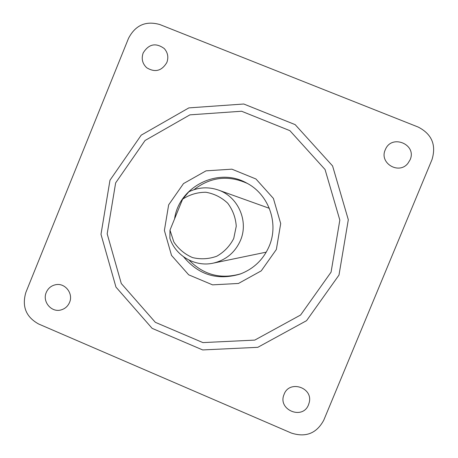 <?xml version="1.0" encoding="UTF-8"?>
<svg xmlns="http://www.w3.org/2000/svg" width="458" height="458" viewBox="0 0 458 458"><rect width="100%" height="100%" fill="white"/><g stroke="black" fill="none" stroke-linecap="round" stroke-linejoin="round"><path stroke-width="0.69" d="M308.543 404.7L309.236 402.49C313.209 387.491 289.382 379.722 284.132 394.252L284.029 394.521C277.382 409.807 302.727 420.387 308.543 404.7M410.087 159.819C417.141 144.505 391.865 133.856 385.453 149.388L385.241 149.869C379.018 163.077 398.809 174.979 407.866 163.42L410.087 159.819M166.861 62.46C168.71 57.244 167.834 52.607 164.245 48.537C155.783 42.48 148.758 43.957 143.165 52.973C141.201 58.716 142.381 63.639 146.703 67.732C155.044 72.77 161.76 71.013 166.861 62.46M69.553 302.406C73.549 293.572 65.11 282.718 55.802 284.693C51.319 285.603 48.142 288.185 46.264 292.439C42.062 301.685 51.508 312.854 61.08 309.911C65.053 308.766 67.876 306.265 69.553 302.406M432.009 159.579C436.422 144.946 431.825 134.108 418.217 127.072L159.825 24.537C145.81 20.576 135.368 25.179 128.509 38.352L25.871 292.404C21.732 306.431 25.98 316.959 38.609 323.989L291.385 433.068C305.835 437.688 316.627 433.388 323.772 420.175L432.009 159.579M276.357 249.473L261.26 270.85L238.463 283.462L212.558 284.853L188.685 274.817L171.521 255.409L164.388 230.46L168.653 204.852L183.498 183.589L206.043 170.84L231.897 169.174L255.953 178.992L273.403 198.417L280.697 223.59L276.357 249.473M331.071 272.138L339.83 220.098L325.06 169.517L289.885 130.662L241.584 111.242L189.921 114.849L145.077 140.474L115.645 182.897L107.183 233.838L121.284 283.508L155.336 322.317L202.905 342.601L254.774 340.099L300.614 315.007L331.071 272.138M338.989 275.075L306.574 320.663L257.808 347.319L202.665 349.935L152.125 328.346L115.96 287.097L100.989 234.33L109.977 180.217L141.23 135.139L188.868 107.888L243.776 104.012L295.152 124.628L332.582 165.928L348.309 219.726L338.989 275.075M183.641 256.869C198.709 275.029 217.573 280.748 240.227 274.027C253.738 268.829 263.396 259.543 269.201 246.169C279.111 223.246 268.68 194.244 246.599 183.023C218.226 166.798 178.952 186.549 174.59 218.844M241.051 273.724C220.985 279.563 203.655 275.029 189.062 260.115M193.992 189.675C210.52 176.943 228.313 174.864 247.372 183.446M188.839 191.793C198.406 187.202 208.218 186.612 218.277 190.013C238.051 196.585 248.9 221.105 240.473 240.393C235.074 252.53 225.966 260.121 213.153 263.161C195.114 267.214 175.546 255.89 169.884 238.257L169.981 230.145L182.616 199.167L188.839 191.793M169.981 230.145L173.84 241.961C178.54 249.02 184.763 254.224 192.52 257.579C200.741 259.537 208.837 259.085 216.811 256.211C224.18 251.992 229.819 246.089 233.735 238.492L236.254 226.229C235.664 217.699 232.813 210.022 227.712 203.203C221.517 197.387 214.258 193.734 205.934 192.257C197.484 192.251 189.709 194.553 182.616 199.167M269.333 208.321L218.277 190.013M266.264 252.146L213.153 263.161"/></g></svg>
